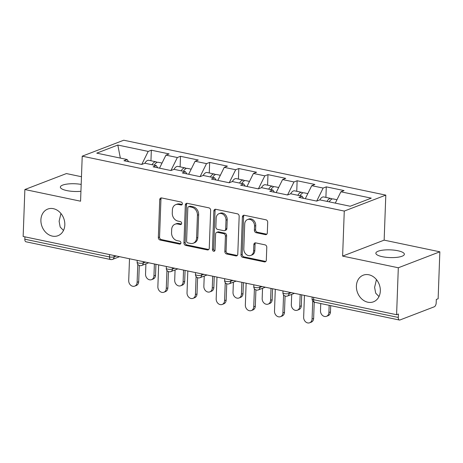 <?xml version="1.0" encoding="UTF-8"?>
<svg xmlns="http://www.w3.org/2000/svg" width="463" height="463" viewBox="0 0 463 463"><rect width="100%" height="100%" fill="white"/><g stroke="black" fill="none" stroke-linecap="round" stroke-linejoin="round"><path stroke-width="0.69" d="M60.937 213.501L59.108 221.239L60.178 227.032L63.489 230.458M64.82 224.902A14.26 11.598 69 0 1 57.973 235.708A14.26 11.598 69 0 1 40.9 219.89A14.26 11.598 69 0 1 47.747 209.079A14.26 11.598 69 0 1 64.82 224.902M376.442 279.6L374.608 287.338L375.684 293.137L378.994 296.563M380.326 291.001A14.26 11.598 69 0 1 373.479 301.812A14.26 11.598 69 0 1 356.4 285.989A14.26 11.598 69 0 1 363.247 275.184A14.26 11.598 69 0 1 380.326 291.001M182.37 203.778A1.534 1.244 -111 0 0 181.143 202.036L161.651 197.95A2.188 1.777 -111 0 0 160.788 198.014A2.188 1.777 -111 0 0 159.735 199.669L158.346 237.548A2.188 1.777 -111 0 0 160.105 240.037L179.598 244.123A1.534 1.244 -111 0 0 180.2 244.076A1.534 1.244 -111 0 0 180.935 242.919A1.534 1.244 -111 0 0 179.708 241.177L177.184 240.644A6.997 5.689 -111 0 1 171.559 232.681L171.675 229.526A6.997 5.689 -111 0 1 175.037 224.219A6.997 5.689 -111 0 1 177.792 224.023L180.315 224.549A1.534 1.244 -111 0 0 180.917 224.509A1.534 1.244 -111 0 0 181.652 223.345A1.534 1.244 -111 0 0 180.425 221.603L177.902 221.077A6.997 5.689 -111 0 1 172.277 213.113L172.392 209.953A6.997 5.689 -111 0 1 175.755 204.652A6.997 5.689 -111 0 1 178.51 204.449L181.033 204.982A1.534 1.244 -111 0 0 181.635 204.935A1.534 1.244 -111 0 0 182.37 203.778M382.363 256.699A14.26 3.86 -177.9 0 1 375.858 253.197A14.26 3.86 -177.9 0 1 383.364 250.089A14.26 3.86 -177.9 0 1 397.862 250.743A14.26 3.86 -177.9 0 1 404.367 254.239A14.26 3.86 -177.9 0 1 396.855 257.347A14.26 3.86 -177.9 0 1 382.363 256.699M80.932 191.294A14.26 3.86 -177.9 0 1 66.857 190.594A14.26 3.86 -177.9 0 1 60.358 187.093A14.26 3.86 -177.9 0 1 81.187 184.413M265.403 234.637A2.188 1.777 -111 0 0 266.266 234.573A2.188 1.777 -111 0 0 267.313 232.918L267.707 222.292A2.188 1.777 -111 0 0 265.947 219.803L244.296 215.266A2.188 1.777 -111 0 0 243.434 215.33A2.188 1.777 -111 0 0 242.386 216.985L240.997 254.864A2.188 1.777 -111 0 0 242.757 257.353L264.402 261.89A2.188 1.777 -111 0 0 265.264 261.826A2.188 1.777 -111 0 0 266.318 260.171L266.786 247.335A2.188 1.777 -111 0 0 265.027 244.846L255.761 242.901A2.188 1.777 -111 0 0 254.905 242.965A2.188 1.777 -111 0 0 253.851 244.62L253.62 250.987A5.851 4.757 -111 0 1 250.807 255.42A5.851 4.757 -111 0 1 243.804 248.932L244.719 223.994A5.851 4.757 -111 0 1 247.526 219.56A5.851 4.757 -111 0 1 254.534 226.054L254.378 230.209A2.188 1.777 -111 0 0 256.137 232.698L265.403 234.637L266.613 234.174A2.188 1.777 -111 0 0 266.815 234.203M342.614 256.097L398.313 267.77L396.594 314.718L23.15 236.477L24.869 189.529L80.568 201.197L82.223 156.176L344.269 211.076L342.614 256.097L384.151 240.141L385.801 195.12L344.269 211.076M210.648 210.335A2.188 1.777 -111 0 0 208.888 207.846L187.243 203.315A2.188 1.777 -111 0 0 186.381 203.373A2.188 1.777 -111 0 0 185.327 205.034L183.938 242.913A2.188 1.777 -111 0 0 185.698 245.402L207.349 249.933A2.188 1.777 -111 0 0 208.205 249.87A2.188 1.777 -111 0 0 209.259 248.214L210.648 210.335M215.77 209.288L237.421 213.825A2.188 1.777 -111 0 1 239.174 216.314L237.785 254.193A2.188 1.777 -111 0 1 236.738 255.848A2.188 1.777 -111 0 1 235.875 255.912L226.61 253.973A2.188 1.777 -111 0 1 224.85 251.484L225.417 236.118A2.188 1.777 -111 0 0 223.658 233.63L217.512 232.345A2.188 1.777 -111 0 0 216.649 232.409A2.188 1.777 -111 0 0 215.602 234.064L215.011 250.055A1.534 1.244 -111 0 1 214.276 251.218A1.534 1.244 -111 0 1 212.448 249.516L213.86 211.006A2.188 1.777 -111 0 1 214.907 209.351A2.188 1.777 -111 0 1 215.77 209.288M385.801 195.12L123.754 140.22L82.223 156.176M325.906 197.406L326.288 186.855L323.139 188.065L316.709 201.081M326.288 186.855L344.044 190.577L340.895 191.786L371.268 198.147L350.202 206.243L319.829 199.883L316.68 201.092L298.924 197.371L302.073 196.162L290.671 193.771L287.523 194.981L269.767 191.26L272.915 190.05L261.514 187.665L258.366 188.875L240.61 185.154L243.758 183.944L232.357 181.554L229.208 182.763L211.452 179.042L214.601 177.833L203.199 175.448L200.051 176.658L182.295 172.936L185.443 171.727L174.042 169.336L170.893 170.546L153.137 166.825L156.286 165.615L144.884 163.231L141.736 164.44L123.974 160.719L127.122 159.509L96.755 153.143L117.822 145.046L148.195 151.413L141.765 164.423M150.955 160.754L151.343 150.203L148.195 151.413M151.343 150.203L169.099 153.924L165.951 155.134L177.352 157.524L170.922 170.534M180.113 166.859L180.501 156.309L177.352 157.524M180.501 156.309L198.257 160.03L195.108 161.24L206.51 163.63L200.08 176.646M209.27 172.971L209.658 162.42L206.51 163.63M209.658 162.42L227.414 166.142L224.266 167.351L235.667 169.742L229.237 182.752M238.428 179.077L238.815 168.532L235.667 169.742M238.815 168.532L256.571 172.248L253.423 173.457L264.824 175.847L258.395 188.863M267.591 185.188L267.973 174.638L264.824 175.847M267.973 174.638L285.729 178.359L282.58 179.569L293.982 181.959L287.552 194.969M296.748 191.294L297.13 180.749L293.982 181.959M297.13 180.749L314.886 184.465L311.738 185.675L323.139 188.065M303.543 198.338L302.073 196.162M311.738 185.675L305.302 198.708M274.38 192.232L272.915 190.05M282.58 179.569L276.145 192.596M245.222 186.12L243.758 183.944M253.423 173.457L246.987 186.491M216.065 180.009L214.601 177.833M224.266 167.351L217.83 180.379M186.907 173.903L185.443 171.727M195.108 161.24L188.667 174.273M157.75 167.791L156.286 165.615M165.951 155.134L159.509 168.162M24.927 236.848L24.84 239.209L109.511 256.948L109.598 254.592M114.176 255.547L114.129 256.838A3.345 0.903 2.1 0 1 109.511 256.948A3.345 1.725 -78.2 0 0 110.64 259.523L25.974 241.784A3.345 1.725 -78.2 0 1 24.84 239.209M128.592 161.685L127.122 159.509M117.822 145.046L120.339 158.086M81.465 176.727L66.406 173.567L24.869 189.529M398.313 267.77L439.85 251.808L438.131 298.762L436.314 299.457L436.187 302.889A3.345 1.725 101.8 0 1 434.253 306.801L399.98 319.968A3.345 1.725 101.8 0 1 399.413 320.026A3.345 1.725 101.8 0 1 398.284 317.45L398.411 314.018L396.594 314.718M439.85 251.808L384.151 240.141M340.895 191.786L335.293 203.124M182.162 204.496L179.719 203.986A6.997 5.689 -111 0 0 176.964 204.189L175.755 204.652M175.037 224.219L176.247 223.756A6.997 5.689 -111 0 1 179.002 223.56L181.444 224.069M161.448 197.921A2.188 1.777 -111 0 0 160.945 199.206L159.556 237.085A2.188 1.777 -111 0 0 161.315 239.574L180.726 243.636M187.04 203.28A2.188 1.777 -111 0 0 186.543 204.565L185.154 242.444A2.188 1.777 -111 0 0 186.907 244.933L208.558 249.47A2.188 1.777 -111 0 0 208.761 249.499M189.153 206.683A1.534 1.244 -111 0 0 188.545 206.724A1.534 1.244 -111 0 0 187.81 207.887L186.595 241.136A1.534 1.244 -111 0 0 187.822 242.878L190.484 243.434A6.997 5.689 -111 0 0 193.239 243.231A6.997 5.689 -111 0 0 196.601 237.93L197.435 215.202A6.997 5.689 -111 0 0 191.809 207.239L189.153 206.683L190.362 206.214A1.534 1.244 -111 0 0 189.761 206.261L188.545 206.724M193.239 243.231L194.454 242.768A6.997 5.689 -111 0 0 197.811 237.467L196.601 237.93M190.362 206.214L193.025 206.776A6.997 5.689 -111 0 1 198.644 214.739L197.811 237.467M216.649 232.409L217.859 231.94A2.188 1.777 -111 0 1 218.721 231.876L224.868 233.167A2.188 1.777 -111 0 1 226.627 235.655L226.066 251.015A2.188 1.777 -111 0 0 227.819 253.504L237.085 255.449A2.188 1.777 -111 0 0 237.287 255.478M215.567 209.259A2.188 1.777 -111 0 0 215.069 210.543L213.657 249.053A1.534 1.244 -111 0 0 214.803 250.778M226.002 220.18A5.851 4.757 -111 0 0 218.993 213.692A5.851 4.757 -111 0 0 216.186 218.125L215.862 226.911A2.188 1.777 -111 0 0 217.622 229.399L223.768 230.684A2.188 1.777 -111 0 0 224.63 230.62A2.188 1.777 -111 0 0 225.678 228.965L226.002 220.18L227.211 219.717A5.851 4.757 -111 0 0 220.203 213.223L218.993 213.692M224.63 230.62L225.84 230.157A2.188 1.777 -111 0 0 226.887 228.502L225.678 228.965M227.211 219.717L226.887 228.502M247.526 219.56L248.735 219.097A5.851 4.757 -111 0 1 255.744 225.585L255.593 229.741A2.188 1.777 -111 0 0 257.347 232.229L266.613 234.174M250.807 255.42L252.022 254.957A5.851 4.757 -111 0 0 254.829 250.524L253.62 250.987M255.559 242.872A2.188 1.777 -111 0 0 255.061 244.157L254.829 250.524M244.094 215.237A2.188 1.777 -111 0 0 243.596 216.522L242.207 254.401A2.188 1.777 -111 0 0 243.966 256.89L265.612 261.421A2.188 1.777 -111 0 0 265.814 261.456M153.953 275.861L155.527 275.259A5.012 4.074 69 0 1 153.12 279.056L151.546 279.664A5.012 4.074 -111 0 0 153.953 275.861L154.387 263.974M145.914 263.852L145.538 274.102A5.012 4.074 -111 0 0 151.546 279.664M157.09 162.386A7.356 3.791 101.8 0 0 156.037 161.819A7.356 3.791 101.8 0 0 152.078 164.735M156.037 161.819L148.843 160.308A7.356 3.791 101.8 0 0 144.878 163.231M154.023 165.141A4.456 2.298 -78.2 0 1 154.561 164.782M162.027 163.069L158.282 162.287A7.356 3.791 101.8 0 0 154.318 165.204M155.527 275.259L155.927 264.298M129.507 258.759L128.708 280.566A5.012 4.074 -111 0 0 134.71 286.128A5.012 4.074 -111 0 0 137.117 282.332L138.692 281.724A5.012 4.074 69 0 1 136.284 285.526L134.71 286.128M139.288 265.484L138.692 281.724M137.777 264.327L137.117 282.332M183.111 281.973L184.685 281.365A5.012 4.074 69 0 1 182.277 285.167L180.703 285.769A5.012 4.074 -111 0 0 183.111 281.973L183.545 270.085M175.072 269.964L174.696 280.208A5.012 4.074 -111 0 0 180.703 285.769M186.248 168.497A7.356 3.791 101.8 0 0 185.194 167.924A7.356 3.791 101.8 0 0 181.236 170.841M185.194 167.924L178 166.42A7.356 3.791 101.8 0 0 174.036 169.336M183.18 171.252A4.456 2.298 -78.2 0 1 183.718 170.888M191.184 169.18L187.44 168.393A7.356 3.791 101.8 0 0 183.475 171.316M184.685 281.365L185.084 270.404M212.268 288.079L213.842 287.477A5.012 4.074 69 0 1 211.435 291.273L209.861 291.881A5.012 4.074 -111 0 0 212.268 288.079L212.702 276.191M204.229 276.07L203.853 286.319A5.012 4.074 -111 0 0 209.861 291.881M215.405 174.603A7.356 3.791 101.8 0 0 214.352 174.036A7.356 3.791 101.8 0 0 210.393 176.953M214.352 174.036L207.158 172.525A7.356 3.791 101.8 0 0 203.193 175.448M212.338 177.358A4.456 2.298 -78.2 0 1 212.876 176.999M220.342 175.286L216.597 174.505A7.356 3.791 101.8 0 0 212.633 177.422M213.842 287.477L214.242 276.515M241.426 294.19L243 293.583A5.012 4.074 69 0 1 240.592 297.385L239.018 297.987A5.012 4.074 -111 0 0 241.426 294.19L241.86 282.303M233.387 282.181L233.011 292.425A5.012 4.074 -111 0 0 239.018 297.987M244.562 180.715A7.356 3.791 101.8 0 0 243.509 180.142A7.356 3.791 101.8 0 0 239.55 183.064M243.509 180.142L236.315 178.637A7.356 3.791 101.8 0 0 232.351 181.554M241.495 183.47A4.456 2.298 -78.2 0 1 242.033 183.105M249.499 181.398L245.755 180.611A7.356 3.791 101.8 0 0 241.79 183.533M243 293.583L243.399 282.621M270.583 300.302L272.157 299.694A5.012 4.074 69 0 1 269.75 303.491L268.175 304.098A5.012 4.074 -111 0 0 270.583 300.302L271.017 288.408M262.544 288.293L262.174 298.537A5.012 4.074 -111 0 0 268.175 304.098M273.72 186.821A7.356 3.791 101.8 0 0 272.672 186.253A7.356 3.791 101.8 0 0 268.708 189.17M272.672 186.253L265.473 184.743A7.356 3.791 101.8 0 0 261.508 187.665M270.652 189.575A4.456 2.298 -78.2 0 1 271.191 189.217M278.657 187.503L274.912 186.722A7.356 3.791 101.8 0 0 270.948 189.639M272.157 299.694L272.557 288.733M299.74 306.408L301.315 305.806A5.012 4.074 69 0 1 298.907 309.602L297.333 310.21A5.012 4.074 -111 0 0 299.74 306.408L300.174 294.52M291.702 294.399L291.331 304.648A5.012 4.074 -111 0 0 297.333 310.21M302.877 192.932A7.356 3.791 101.8 0 0 301.83 192.359A7.356 3.791 101.8 0 0 297.865 195.282M301.83 192.359L294.63 190.854A7.356 3.791 101.8 0 0 290.666 193.771M299.81 195.687A4.456 2.298 -78.2 0 1 300.348 195.322M307.82 193.615L304.069 192.828A7.356 3.791 101.8 0 0 300.105 195.751M301.315 305.806L301.714 294.838M158.664 264.871L157.866 286.678A5.012 4.074 -111 0 0 163.867 292.24A5.012 4.074 -111 0 0 166.275 288.437L167.849 287.836A5.012 4.074 69 0 1 165.441 291.632L163.867 292.24M168.445 271.59L167.849 287.836M166.935 270.433L166.275 288.437M187.822 270.977L187.023 292.784A5.012 4.074 -111 0 0 193.025 298.346A5.012 4.074 -111 0 0 195.432 294.549L197.006 293.941A5.012 4.074 69 0 1 194.599 297.744L193.025 298.346M197.603 277.702L197.006 293.941M196.092 276.544L195.432 294.549M216.979 277.088L216.18 298.895A5.012 4.074 -111 0 0 222.182 304.457A5.012 4.074 -111 0 0 224.59 300.655L226.164 300.053A5.012 4.074 69 0 1 223.756 303.85L222.182 304.457M226.76 283.807L226.164 300.053M225.249 282.65L224.59 300.655M246.137 283.194L245.338 305.001A5.012 4.074 -111 0 0 251.345 310.563A5.012 4.074 -111 0 0 253.747 306.766L255.321 306.159A5.012 4.074 69 0 1 252.92 309.961L251.345 310.563M255.917 289.919L255.321 306.159M254.413 288.762L253.747 306.766M275.294 289.306L274.495 311.113A5.012 4.074 -111 0 0 280.503 316.675A5.012 4.074 -111 0 0 282.91 312.872L284.485 312.27A5.012 4.074 69 0 1 282.077 316.067L280.503 316.675M285.075 296.025L284.485 312.27M283.57 294.867L282.91 312.872M328.898 312.519L330.472 311.912A5.012 4.074 69 0 1 328.064 315.714L326.49 316.316A5.012 4.074 -111 0 0 328.898 312.519L329.164 305.308M320.749 303.543L320.489 310.754A5.012 4.074 -111 0 0 326.49 316.316M332.035 199.038A7.356 3.791 101.8 0 0 330.987 198.471A7.356 3.791 101.8 0 0 327.023 201.388M330.987 198.471L323.787 196.96A7.356 3.791 101.8 0 0 319.823 199.883M328.967 201.799A4.456 2.298 -78.2 0 1 329.511 201.434M336.977 199.727L333.227 198.94A7.356 3.791 101.8 0 0 329.262 201.856M330.472 311.912L330.704 305.626M304.451 295.417L303.653 317.219A5.012 4.074 -111 0 0 309.66 322.78A5.012 4.074 -111 0 0 312.068 318.984L313.642 318.376A5.012 4.074 69 0 1 311.234 322.179L309.66 322.78M314.232 302.136L313.642 318.376M312.728 300.979L312.068 318.984M313.7 297.35L313.613 299.711L398.284 317.45M312.16 297.026L312.091 298.89A3.345 0.903 -177.9 0 0 313.613 299.711A3.345 1.725 101.8 0 0 314.747 302.287L399.413 320.026M119.547 256.676L112.526 259.373A3.345 2.72 -111 0 0 114.129 256.838L116.317 255.998M143.333 261.659L143.287 262.949A3.345 0.903 2.1 0 1 138.668 263.059A3.345 0.903 -177.9 0 1 137.146 262.237A3.345 3.345 0 0 0 141.684 265.478A3.345 2.72 -111 0 0 143.287 262.949L145.475 262.104M172.491 267.764L172.444 269.055L174.632 268.216M201.648 273.876L201.602 275.167L203.795 274.322M230.811 279.982L230.759 281.272L232.953 280.433M259.969 286.093L259.917 287.384L262.11 286.545M289.126 292.205L289.074 293.49L291.268 292.651M167.826 269.165A3.345 0.903 -177.9 0 1 166.304 268.349A3.345 3.345 0 0 0 170.841 271.59A3.345 2.72 -111 0 0 172.444 269.055A3.345 0.903 2.1 0 1 167.826 269.165M196.983 275.277A3.345 0.903 -177.9 0 1 195.461 274.455A3.345 3.345 0 0 0 199.999 277.696A3.345 2.72 -111 0 0 201.602 275.167A3.345 0.903 2.1 0 1 196.983 275.277M226.141 281.382A3.345 0.903 -177.9 0 1 224.619 280.566A3.345 3.345 0 0 0 229.156 283.807A3.345 2.72 -111 0 0 230.759 281.272A3.345 0.903 2.1 0 1 226.141 281.382M255.298 287.494A3.345 0.903 -177.9 0 1 253.776 286.672A3.345 3.345 0 0 0 258.313 289.919A3.345 2.72 -111 0 0 259.917 287.384A3.345 0.903 2.1 0 1 255.298 287.494M284.456 293.6A3.345 0.903 -177.9 0 1 282.934 292.784A3.345 3.345 0 0 0 287.471 296.025A3.345 2.72 -111 0 0 289.074 293.49A3.345 0.903 2.1 0 1 284.456 293.6M179.719 203.986L178.51 204.449M181.398 224.138L180.315 224.549M179.002 223.56L177.792 224.023M180.68 243.706L179.598 244.123M161.315 239.574L160.105 240.037M159.556 237.085L158.346 237.548M160.945 199.206L159.735 199.669M182.115 204.565L181.033 204.982M208.558 249.47L207.349 249.933M186.907 244.933L185.698 245.402M185.154 242.444L183.938 242.913M186.543 204.565L185.327 205.034M198.644 214.739L197.435 215.202M193.025 206.776L191.809 207.239M237.085 255.449L235.875 255.912M227.819 253.504L226.61 253.973M226.066 251.015L224.85 251.484M226.627 235.655L225.417 236.118M224.868 233.167L223.658 233.63M218.721 231.876L217.512 232.345M213.657 249.053L212.448 249.516M215.069 210.543L213.86 211.006M257.347 232.229L256.137 232.698M255.593 229.741L254.378 230.209M255.744 225.585L254.534 226.054M255.061 244.157L253.851 244.62M265.612 261.421L264.402 261.89M243.966 256.89L242.757 257.353M242.207 254.401L240.997 254.864M243.596 216.522L242.386 216.985M110.64 259.523A3.345 3.345 0 0 0 112.526 259.373M137.21 260.374L137.146 262.237M148.704 262.781L141.684 265.478M166.367 266.485L166.304 268.349M177.861 268.893L170.841 271.59M195.525 272.591L195.461 274.455M207.019 274.999L199.999 277.696M224.688 278.703L224.619 280.566M236.176 281.11L229.156 283.807M253.846 284.809L253.776 286.672M265.334 287.216L258.313 289.919M283.003 290.92L282.934 292.784M294.491 293.328L287.471 296.025M312.091 298.89A3.345 3.345 0 0 0 314.747 302.287"/></g></svg>
